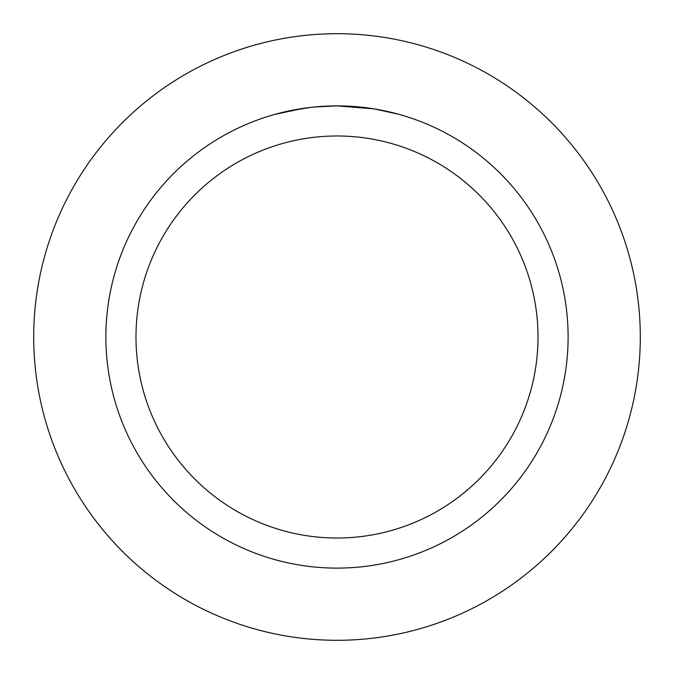 <?xml version="1.0" encoding="UTF-8"?>
<svg xmlns="http://www.w3.org/2000/svg" width="674" height="674" viewBox="0 0 674 674"><rect width="100%" height="100%" fill="white"/><g stroke="black" fill="none" stroke-linecap="round" stroke-linejoin="round"><path stroke-width="1.01" d="M337 33.7A303.3 303.3 0 0 1 640.3 337A303.3 303.3 0 0 1 337 640.3A303.3 303.3 0 0 1 33.7 337A303.3 303.3 0 0 1 337 33.7A303.3 303.3 0 0 1 640.3 337A303.3 303.3 0 0 1 337 640.3A303.3 303.3 0 0 1 33.7 337A303.3 303.3 0 0 1 337 33.7M373.952 108.859L337 105.885L344.102 105.995M344.608 106.012L356.226 106.686M359.183 106.955L363.488 107.41M334.531 105.902L337 105.885A231.115 231.115 0 0 1 568.115 337A231.115 231.115 0 0 1 337 568.115A231.115 231.115 0 0 1 105.885 337A231.115 231.115 0 0 1 337 105.885L314.522 106.981M374.929 109.02L398.806 114.302M337 135.988A201.012 201.012 0 0 1 538.012 337A201.012 201.012 0 0 1 337 538.012A201.012 201.012 0 0 1 135.988 337A201.012 201.012 0 0 1 337 135.988M313.536 107.082L305.693 108.017M275.194 114.302L303.755 108.287M316.721 106.778L320.04 106.509M320.883 106.45L322.172 106.357M289.154 110.89L311.009 107.351M321.751 106.391L329.476 106.012M332.063 105.936L337 105.885"/></g></svg>
